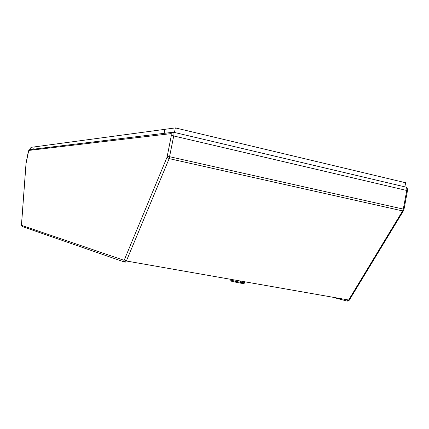 <?xml version="1.0" encoding="UTF-8"?>
<svg xmlns="http://www.w3.org/2000/svg" width="429" height="429" viewBox="0 0 429 429"><rect width="100%" height="100%" fill="white"/><g stroke="black" fill="none" stroke-linecap="round" stroke-linejoin="round"><path stroke-width="0.64" d="M109.481 256.832L111.165 257.416M33.725 149.153L34.159 146.927L33.757 149.153M34.159 146.927L30.947 147.362L30.518 149.544M33.526 230.464L34.438 230.781M233.456 280.882L230.915 280.116L233.682 280.936L230.904 280.126L230.748 280.915C230.319 281.236 244.391 284.014 244.122 283.558L244.267 282.791L240.546 282.314L244.305 282.797L244.509 281.73M240.127 282.239L234.062 281.022M244.219 282.797L240.798 282.357M231.017 279.365L230.915 280.116M233.928 279.874L233.682 280.936M240.487 282.303L240.723 281.065M244.31 282.786L244.659 281.756M230.866 279.338L230.877 280.094M164.934 129.333L34.197 146.927M164.843 129.317L164.087 133.215M64.677 241.275L65.873 241.693M174.244 132.411L404.515 186.771M174.474 132.384L175.338 127.901L405.625 182.749L404.874 186.781M175.338 127.901L164.94 129.306L164.189 133.199M332.443 297.163L346.922 301.051L348.498 299.984M124.689 262.108L22.415 226.603L21.563 225.348L123.852 260.247L125.171 262.28L126.362 260.998L348.654 300.01L349.506 299.785L403.448 210.811M171.048 133.623L172.206 132.223L173.423 132.218C173.981 132.663 174.099 133.843 173.777 135.752L169.16 158.623L167.042 157.234L171.353 135.414L171.048 133.623L28.738 150.445L26.04 163.519M123.852 260.247L124.442 259.604L167.042 157.234M124.442 259.604L126.362 260.998L169.16 158.623L402.616 210.912L403.464 210.778L404.005 209.325L403.292 209.1L406.772 190.396C407.014 188.674 406.665 187.559 405.727 187.055L405.373 186.969M346.922 301.051L348.654 300.01L402.616 210.912L403.292 209.1L167.348 156.204M29.821 149.63L173.423 132.218L405.727 187.055C407.336 188.063 407.92 189.264 407.48 190.648L171.353 135.414M26.062 163.261L21.488 225.075M21.498 224.807L21.563 225.348M22.029 226.453L21.461 224.93L26.024 163.39L28.325 151.485L29.397 149.683L28.738 150.445M407.48 190.648L404.005 209.325M332.534 297.179L346.991 301.061C348.209 301.158 349.04 300.745 349.485 299.823"/></g></svg>
